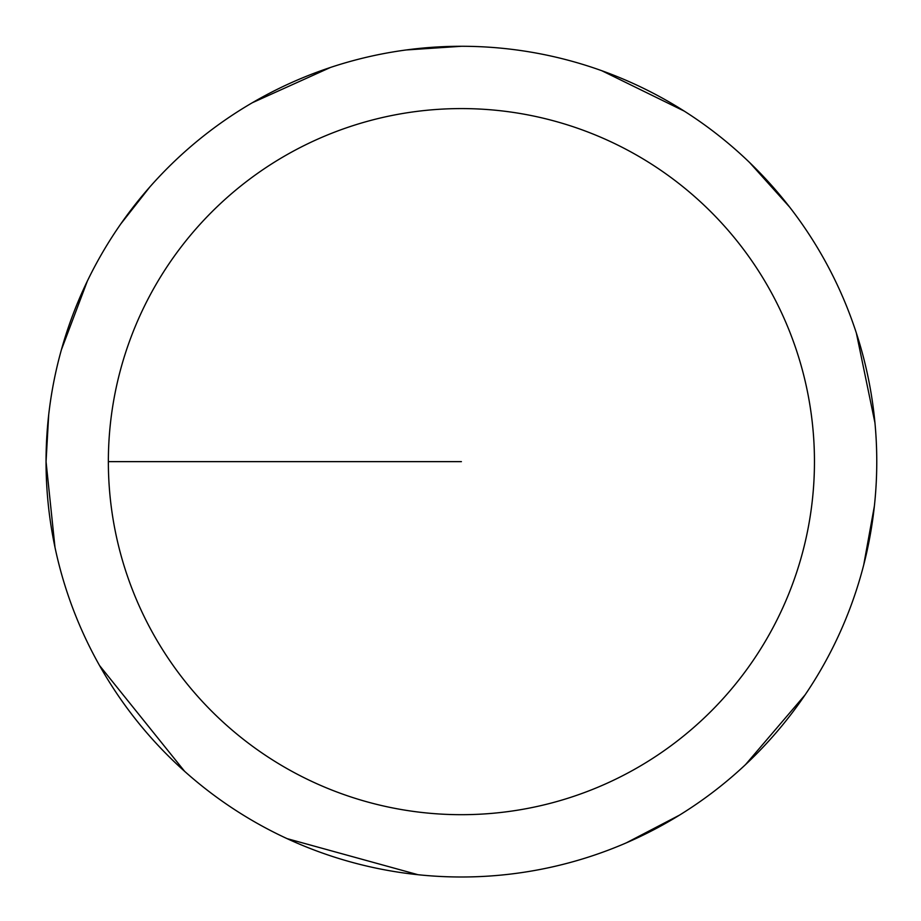 <?xml version="1.0" encoding="UTF-8"?>
<svg xmlns="http://www.w3.org/2000/svg" width="921" height="921" viewBox="0 0 921 921"><rect width="100%" height="100%" fill="white"/><g stroke="black" fill="none" stroke-linecap="round" stroke-linejoin="round"><path stroke-width="1.38" d="M108.356 461.64A353.054 353.054 0 0 1 637.931 155.879A353.054 353.054 0 0 1 637.931 767.389A353.054 353.054 0 0 1 108.356 461.64L461.409 461.64M48.698 414.761L46.05 461.64A415.359 415.359 0 0 1 669.083 101.92A415.359 415.359 0 0 1 669.083 821.348A415.359 415.359 0 0 1 46.05 461.64L54.984 547.316M99.514 665.492L184.649 771.361M287.064 838.628L418.042 874.72M626.361 842.83L679.376 815.2M745.515 764.626L805.115 694.848M863.714 564.93L874.374 506.101M874.95 422.843L856.346 332.999M789.608 207.064L749.659 162.58M684.222 111.096L601.816 70.733M461.409 46.28L406.069 49.976M330.478 67.452L252.319 102.738M149.847 186.951L120.835 223.872M87.38 280.997L61.396 349.784"/></g></svg>
